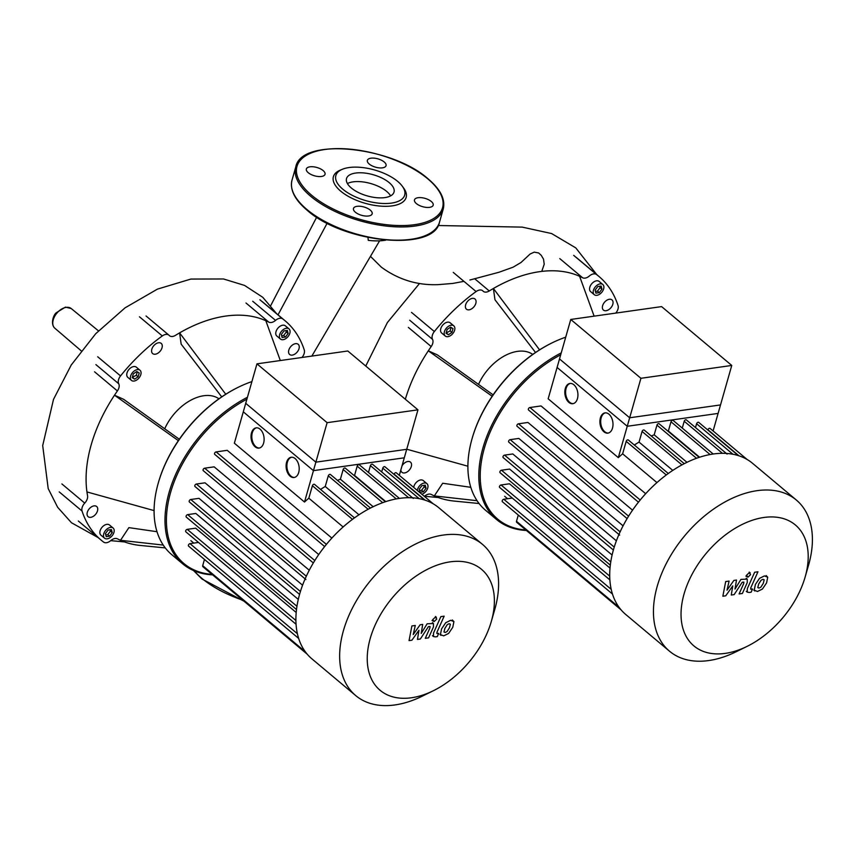 <?xml version="1.0" encoding="UTF-8"?>
<svg xmlns="http://www.w3.org/2000/svg" width="854" height="854" viewBox="0 0 854 854"><rect width="100%" height="100%" fill="white"/><g stroke="black" fill="none" stroke-linecap="round" stroke-linejoin="round"><path stroke-width="1.28" d="M570.76 319.46L557.096 367.433L627.252 426.274L718.097 413.421L731.761 365.448L661.604 306.607L570.76 319.46L640.916 378.29L731.761 365.448M627.252 426.274L640.916 378.29M805.098 577.155L808.524 565.284A98.658 62.555 130 0 0 796.323 500.017L752.587 463.338A98.658 62.555 130 0 0 713.378 453.986A98.658 62.555 130 0 0 624.338 523.47A98.658 62.555 130 0 0 625.79 614.528L669.525 651.218A98.658 62.555 130 0 0 708.724 660.558A98.658 62.555 130 0 0 735.924 651.858L747.015 646.414A78.931 50.044 -50 0 1 725.259 653.385A78.931 50.044 -50 0 1 684.054 593.989A78.931 50.044 -50 0 1 763.978 517.46A78.931 50.044 -50 0 1 805.098 577.155A78.931 50.044 -50 0 1 747.015 646.414M796.323 500.017A98.658 62.555 130 0 0 757.124 490.666A98.658 62.555 130 0 0 668.074 560.149A98.658 62.555 130 0 0 669.525 651.218M608.272 433.053A10.227 6.458 81.9 0 1 604.728 431.697A10.227 6.458 81.9 0 1 600.693 421.011A10.227 6.458 81.9 0 1 605.411 412.845M608.955 414.201A10.227 6.458 81.9 0 1 612.98 425.196A10.227 6.458 81.9 0 1 607.888 433.127A10.227 6.458 81.9 0 1 603.949 431.804A10.227 6.458 81.9 0 1 599.924 420.808A10.227 6.458 81.9 0 1 605.016 412.877A10.227 6.458 81.9 0 1 608.955 414.201M573.194 403.632A10.227 6.458 81.9 0 1 569.65 402.277A10.227 6.458 81.9 0 1 565.615 391.591A10.227 6.458 81.9 0 1 570.333 383.425M573.888 384.78A10.227 6.458 81.9 0 1 577.912 395.776A10.227 6.458 81.9 0 1 572.81 403.707A10.227 6.458 81.9 0 1 568.871 402.383A10.227 6.458 81.9 0 1 564.846 391.399A10.227 6.458 81.9 0 1 569.938 383.457A10.227 6.458 81.9 0 1 573.888 384.78M713.101 430.95L720.52 404.924L629.665 417.777L559.519 358.936L548.161 398.807L618.307 457.648L629.665 417.777M668.287 473.5L628.352 440.002A1.537 0.971 130 0 0 627.156 440.088A1.537 0.971 130 0 0 626.185 441.347L622.63 453.816A85.88 54.453 130 0 0 618.307 457.648M684.257 463.669L644.247 430.106A1.537 0.971 130 0 0 643.051 430.192A1.537 0.971 130 0 0 642.08 431.451L639.048 442.105A85.88 54.453 130 0 0 634.341 445.03M699.17 457.36L659.128 423.776A1.537 0.971 130 0 0 657.932 423.851A1.537 0.971 130 0 0 656.961 425.121L654.196 434.835A85.88 54.453 130 0 0 651.25 435.988M713.197 454.008L673.155 420.435A1.537 0.971 130 0 0 671.959 420.51A1.537 0.971 130 0 0 670.998 421.769L668.362 431.024A85.88 54.453 130 0 0 667.871 431.11M727.085 454.061L686.381 419.922A1.537 0.971 130 0 0 685.186 419.997A1.537 0.971 130 0 0 684.214 421.257L682.271 428.078M738.358 455.609L698.753 422.399A1.537 0.971 130 0 0 697.558 422.484A1.537 0.971 130 0 0 696.586 423.744L695.498 427.566M747.154 459.505L710.112 428.441A1.537 0.971 130 0 0 708.916 428.516A1.537 0.971 130 0 0 707.945 429.775L707.87 430.053M668.362 431.024L699.597 457.221M654.196 434.835L686.968 462.313M639.048 442.105L672.781 470.394M610.012 568.102L509.464 483.78L501.042 484.976A1.537 0.971 130 0 0 499.654 486.054A1.537 0.971 130 0 0 499.675 487.463L609.863 579.877M612.094 555.015L509.624 469.081L501.469 470.234A1.537 0.971 130 0 0 500.081 471.312A1.537 0.971 130 0 0 500.102 472.732L610.311 565.156M616.385 540.817L512.806 453.954L504.565 455.129A1.537 0.971 130 0 0 503.177 456.207A1.537 0.971 130 0 0 503.198 457.616L613.375 550.019M623.068 525.84L518.837 438.433L510.18 439.661A1.537 0.971 -50 0 0 508.792 440.739A1.537 0.971 -50 0 0 508.813 442.148L619.684 535.127M632.536 510.169L527.953 422.463L518.463 423.808A1.537 0.971 -50 0 0 517.076 424.886A1.537 0.971 -50 0 0 517.097 426.306L627.124 518.581M645.667 493.697L541.03 405.938L529.918 407.518A1.537 0.971 -50 0 0 528.53 408.596A1.537 0.971 -50 0 0 528.551 410.005L638.45 502.173M622.63 453.816L656.939 482.585M512.304 498.053L503.785 499.259A1.537 0.971 130 0 0 502.398 500.337A1.537 0.971 130 0 0 502.419 501.757L612.467 594.042M621.061 609.852L516.691 522.317A1.537 0.971 -50 0 1 516.499 521.303L518.282 515.047M764.17 579.791L762.921 579.332L761.095 580.218L758.683 584.008L757.786 587.616L759.014 588.064L760.861 587.178L763.284 583.357L764.17 579.791L762.921 579.332M757.786 587.616L759.014 588.064M754.231 590.199L757.487 591.491L762.43 589.036L766.582 582.898L767.725 577.208L764.447 575.916L759.516 578.361L755.384 584.478L754.231 590.199L754.808 590.979L753.783 590.125M767.725 577.208L766.134 575.575M751.264 589.196L750.709 587.99L757.957 571.774L754.658 572.244L747.303 588.684L747.293 592.153L749.214 592.495L751.104 592.228L752.534 589.014L750.613 589.1M747.923 577.208L750.57 574.667L749.204 572.703L746.556 575.244L747.923 577.208L745.862 576.098M749.214 572.095L750.239 572.949L749.204 572.703M743.279 582.086L743.834 583.282L739.094 593.936L742.393 593.466L747.25 582.567L747.25 579.119L740.93 579.407L735.006 589.057L736.5 580.037L733.917 580.4L727.021 590.189L729.092 581.083L725.686 581.563L722.847 596.22L725.729 595.814L732.775 585.876L731.27 595.035L734.152 594.619L742.243 582.225L743.93 582.172M256.958 363.847L243.294 411.82L313.45 470.65L404.294 457.808L417.958 409.835L347.802 350.994L256.958 363.847L327.114 422.677L417.958 409.835M313.45 470.65L327.114 422.677M385.688 240.145A40.031 17.838 -164.1 0 1 368.287 240.348L367.957 237.465M382.378 267.921L381.29 267.121C398.37 279.632 417.339 285.471 438.177 284.638L452.759 283.443L463.935 281.35M469.892 280.016L498.949 272.266L513.04 267.217L521.004 262.498L530.153 253.99L534.241 252.133L538.628 252.965L541.265 255.346L543.518 259.157L544.222 264.228L541.756 271.391M365.758 366.046L387.385 322.545L419.485 283.517M381.29 267.121L370.465 256.36M532.747 354.431A40.896 25.93 130 0 0 517.535 351.357A40.896 25.93 130 0 0 478.528 384.396M561.238 352.894A108.885 69.035 130 0 0 486.844 436.341A108.885 69.035 130 0 0 496.537 519.488L485.638 510.34A108.885 69.035 -50 0 1 472.177 438.305A108.885 69.035 -50 0 1 552.292 342.764A108.885 69.035 -50 0 1 565.711 337.191M496.537 519.488A108.885 69.035 130 0 0 526.416 530.473M525.851 529.992A107.86 68.384 -50 0 1 482.136 457.381A107.86 68.384 -50 0 1 560.694 354.805M603.639 288.865A6.651 4.217 -50 0 1 599.444 294.331A6.651 4.217 -50 0 1 594.267 294.683A6.651 4.217 -50 0 1 593.434 290.307A6.651 4.217 -50 0 1 597.64 284.841A6.651 4.217 -50 0 1 602.807 284.499A6.651 4.217 -50 0 1 603.639 288.865M594.267 294.683L590.637 291.63A6.651 4.217 -50 0 1 589.804 287.264A6.651 4.217 -50 0 1 594 281.788A6.651 4.217 -50 0 1 599.177 281.446L602.807 284.499M451.158 325.214A6.651 4.217 -50 0 1 453.794 325.844A6.651 4.217 -50 0 1 453.89 331.982A6.651 4.217 -50 0 1 447.891 336.657A6.651 4.217 -50 0 1 445.254 336.028A6.651 4.217 -50 0 1 445.158 329.9A6.651 4.217 -50 0 1 451.158 325.214M445.254 336.028L441.625 332.985A6.651 4.217 -50 0 1 441.518 326.847A6.651 4.217 -50 0 1 447.517 322.171A6.651 4.217 -50 0 1 450.165 322.801L453.794 325.844M417.339 490.463A6.651 4.217 -50 0 1 417.542 489.449A6.651 4.217 -50 0 1 421.748 483.983A6.651 4.217 -50 0 1 426.915 483.642A6.651 4.217 -50 0 1 427.747 488.008A6.651 4.217 -50 0 1 421.865 494.252M413.699 487.41A6.651 4.217 -50 0 1 413.912 486.406A6.651 4.217 -50 0 1 418.108 480.93A6.651 4.217 -50 0 1 423.274 480.588L426.915 483.642M401.978 465.91A6.651 4.217 -50 0 1 407.828 461.502A6.651 4.217 -50 0 1 410.475 462.131A6.651 4.217 -50 0 1 410.571 468.259A6.651 4.217 -50 0 1 404.572 472.945A6.651 4.217 -50 0 1 401.935 472.315A6.651 4.217 -50 0 1 400.857 469.881M475.827 303.383A6.651 4.217 -50 0 1 471.632 308.849A6.651 4.217 -50 0 1 466.465 309.191A6.651 4.217 -50 0 1 465.633 304.825A6.651 4.217 -50 0 1 469.828 299.359A6.651 4.217 -50 0 1 475.005 299.007A6.651 4.217 -50 0 1 475.827 303.383M606.084 310.717A6.651 4.217 -50 0 1 603.436 310.087A6.651 4.217 -50 0 1 603.34 303.96A6.651 4.217 -50 0 1 609.34 299.274A6.651 4.217 -50 0 1 611.987 299.903A6.651 4.217 -50 0 1 612.083 306.042A6.651 4.217 -50 0 1 606.084 310.717M421.887 485.67L425.281 485.189L426.039 488.253L423.403 491.787L420.008 492.267L419.25 489.214L421.887 485.67M419.581 490.548L421.588 490.26L424.224 486.727L423.894 485.382M423.403 491.787L421.588 490.26M426.039 488.253L424.224 486.727M451.926 332.43L448.435 334.747L446.044 333.263L447.122 329.452L450.613 327.125L453.004 328.619L451.926 332.43L450.111 330.904L451.093 327.424M446.14 332.921L450.111 330.904M448.435 334.747L446.621 333.22M595.473 291.406L597.48 291.129L600.116 287.584L599.786 286.239M599.294 292.644L595.9 293.125L595.142 290.072L597.779 286.528L601.173 286.047L601.931 289.111L599.294 292.644L597.48 291.129M601.931 289.111L600.116 287.584M552.004 342.913A107.86 68.384 130 0 0 551.716 343.052A107.86 68.384 130 0 0 472.347 437.686A107.86 68.384 130 0 0 472.262 437.995M477.055 500.7L434.312 495.918L442.692 483.247L470.81 487.324M479.083 503.518L454.296 501.084A132.914 84.268 -50 0 1 434.312 495.918A132.914 84.268 -50 0 1 431.291 494.455A7.665 4.857 130 0 0 424.555 496.217A7.665 4.857 -50 0 1 424.374 496.366M594.128 316.161L579.599 276.301A132.914 84.268 -50 0 1 582.62 277.763A7.665 4.857 130 0 0 589.356 276.002A7.665 4.857 -50 0 1 596.53 274.518L573.685 255.367M539.557 349.852L493.398 288.492A132.914 84.268 -50 0 1 579.599 276.301M535.533 352.488L494.968 299.754L493.398 288.492A132.914 84.268 -50 0 0 489.257 290.968L474.803 278.831M596.53 274.518A143.141 90.748 130 0 1 598.932 276.429A143.141 90.748 130 0 1 618.061 305.551A7.665 4.857 -50 0 1 615.745 313.098M453.271 272.405L476.105 291.556A7.665 4.857 -50 0 1 482.681 290.744A7.665 4.857 -50 0 1 483.001 291.054A7.665 4.857 130 0 0 483.311 291.353A7.665 4.857 130 0 0 489.257 290.968M476.105 291.556A143.141 90.748 130 0 0 434.344 331.544L411.511 312.383M492.171 396.256L428.302 350.823A132.914 84.268 -50 0 1 431.195 346.553A7.665 4.857 130 0 0 432.53 339.369A7.665 4.857 -50 0 1 434.344 331.544M405.34 399.245A132.914 84.268 -50 0 1 428.302 350.823L437.376 354.89L493.132 394.868M399.298 475.315A143.141 90.748 130 0 0 399.32 475.358L406.707 449.311L315.863 462.163L245.717 403.323L234.359 443.194L304.504 502.035L315.863 462.163M467.885 466.209L406.739 449.215M355.638 173.052A24.691 11.006 -164.1 0 1 382.154 178.144A24.691 11.006 -164.1 0 1 394.014 192.086A24.691 11.006 -164.1 0 1 384.898 197.594A24.691 11.006 -164.1 0 1 358.381 192.502A24.691 11.006 -164.1 0 1 346.521 178.561A24.691 11.006 -164.1 0 1 355.638 173.052M347.418 183.578A24.691 11.006 -164.1 0 1 353.129 181.859A24.691 11.006 -164.1 0 1 390.609 195.876M402.287 186.193L403.622 188.008A37.832 16.856 -164.1 0 1 392.178 205.878A37.832 16.856 -164.1 0 1 343.97 193.644A37.832 16.856 -164.1 0 1 340.511 170.031L342.593 169.188A35.783 15.948 -164.1 0 1 349.062 167.544A35.783 15.948 -164.1 0 1 402.287 186.193A35.783 15.948 -164.1 0 1 391.474 203.103A35.783 15.948 -164.1 0 1 345.859 191.531A35.783 15.948 -164.1 0 1 342.593 169.188M384.172 161.961A9.714 4.323 -164.1 0 1 386.051 165.676A9.714 4.323 -164.1 0 1 379.187 167.875A9.714 4.323 -164.1 0 1 369.259 164.064A9.714 4.323 -164.1 0 1 367.369 160.349A9.714 4.323 -164.1 0 1 374.244 158.15A9.714 4.323 -164.1 0 1 384.172 161.961M429.594 207.351A9.714 4.323 -164.1 0 1 419.154 205.355A9.714 4.323 -164.1 0 1 414.489 199.868A9.714 4.323 -164.1 0 1 418.076 197.701A9.714 4.323 -164.1 0 1 428.516 199.708A9.714 4.323 -164.1 0 1 433.181 205.184A9.714 4.323 -164.1 0 1 429.594 207.351M355.36 212.208A9.714 4.323 -164.1 0 1 353.471 208.493A9.714 4.323 -164.1 0 1 360.345 206.294A9.714 4.323 -164.1 0 1 370.262 210.105A9.714 4.323 -164.1 0 1 372.152 213.82A9.714 4.323 -164.1 0 1 365.288 216.019A9.714 4.323 -164.1 0 1 355.36 212.208M309.938 166.818A9.714 4.323 -164.1 0 1 320.367 168.814A9.714 4.323 -164.1 0 1 325.032 174.301A9.714 4.323 -164.1 0 1 321.446 176.468A9.714 4.323 -164.1 0 1 311.016 174.462A9.714 4.323 -164.1 0 1 306.351 168.985A9.714 4.323 -164.1 0 1 309.938 166.818M218.944 398.818A40.896 25.93 130 0 0 203.732 395.744A40.896 25.93 130 0 0 164.726 428.783M247.436 397.281A108.885 69.035 130 0 0 173.031 480.727A108.885 69.035 130 0 0 182.735 563.864L171.825 554.726A108.885 69.035 -50 0 1 158.374 482.691A108.885 69.035 -50 0 1 238.49 387.15A108.885 69.035 -50 0 1 251.909 381.578M182.735 563.864A108.885 69.035 130 0 0 212.603 574.849M212.048 574.379A107.86 68.384 -50 0 1 168.334 501.768A107.86 68.384 -50 0 1 246.891 399.192M289.837 333.252A6.651 4.217 -50 0 1 285.631 338.718A6.651 4.217 -50 0 1 280.464 339.059A6.651 4.217 -50 0 1 279.632 334.693A6.651 4.217 -50 0 1 283.838 329.228A6.651 4.217 -50 0 1 289.004 328.875A6.651 4.217 -50 0 1 289.837 333.252M280.464 339.059L276.835 336.017A6.651 4.217 -50 0 1 276.002 331.64A6.651 4.217 -50 0 1 280.197 326.175A6.651 4.217 -50 0 1 285.375 325.833L289.004 328.875M137.355 369.601A6.651 4.217 -50 0 1 139.992 370.23A6.651 4.217 -50 0 1 140.088 376.368A6.651 4.217 -50 0 1 134.089 381.044A6.651 4.217 -50 0 1 131.452 380.414A6.651 4.217 -50 0 1 131.356 374.276A6.651 4.217 -50 0 1 137.355 369.601M131.452 380.414L127.812 377.361A6.651 4.217 -50 0 1 127.716 371.234A6.651 4.217 -50 0 1 133.715 366.547A6.651 4.217 -50 0 1 136.352 367.177L139.992 370.23M103.74 533.835A6.651 4.217 -50 0 1 107.935 528.37A6.651 4.217 -50 0 1 113.112 528.018A6.651 4.217 -50 0 1 113.945 532.394A6.651 4.217 -50 0 1 109.739 537.86A6.651 4.217 -50 0 1 104.572 538.201A6.651 4.217 -50 0 1 103.74 533.835M104.572 538.201L100.932 535.159A6.651 4.217 -50 0 1 100.11 530.782A6.651 4.217 -50 0 1 104.305 525.317A6.651 4.217 -50 0 1 109.472 524.975L113.112 528.018M94.025 505.878A6.651 4.217 -50 0 1 96.673 506.507A6.651 4.217 -50 0 1 96.769 512.646A6.651 4.217 -50 0 1 90.77 517.321A6.651 4.217 -50 0 1 88.122 516.691A6.651 4.217 -50 0 1 88.026 510.564A6.651 4.217 -50 0 1 94.025 505.878M162.025 347.77A6.651 4.217 -50 0 1 157.83 353.236A6.651 4.217 -50 0 1 152.663 353.577A6.651 4.217 -50 0 1 151.831 349.211A6.651 4.217 -50 0 1 156.026 343.735A6.651 4.217 -50 0 1 161.203 343.393A6.651 4.217 -50 0 1 162.025 347.77M292.281 355.104A6.651 4.217 -50 0 1 289.634 354.474A6.651 4.217 -50 0 1 289.538 348.347A6.651 4.217 -50 0 1 295.537 343.66A6.651 4.217 -50 0 1 298.174 344.29A6.651 4.217 -50 0 1 298.281 350.428A6.651 4.217 -50 0 1 292.281 355.104M108.084 530.056L111.479 529.576L112.237 532.629L109.6 536.173L106.206 536.654L105.448 533.59L108.084 530.056M105.779 534.935L107.785 534.647L110.422 531.113L110.091 529.768M109.6 536.173L107.785 534.647M112.237 532.629L110.422 531.113M138.124 376.817L134.633 379.133L132.231 377.649L133.32 373.828L136.811 371.511L139.202 373.006L138.124 376.817L136.298 375.29L137.291 371.81M132.327 377.308L136.298 375.29M134.633 379.133L132.818 377.607M281.671 335.793L283.677 335.505L286.314 331.971L285.983 330.626M285.492 337.031L282.098 337.511L281.34 334.448L283.976 330.914L287.371 330.434L288.129 333.487L285.492 337.031L283.677 335.505M288.129 333.487L286.314 331.971M238.202 387.289A107.86 68.384 130 0 0 237.914 387.438A107.86 68.384 130 0 0 158.545 482.072A107.86 68.384 130 0 0 158.46 482.382M163.253 545.076L120.51 540.304L128.89 527.633L157.008 531.711M165.281 547.905L140.494 545.471A132.914 84.268 -50 0 1 120.51 540.304A132.914 84.268 -50 0 1 117.489 538.842A7.665 4.857 130 0 0 110.753 540.603A7.665 4.857 -50 0 1 103.58 542.077A143.141 90.748 130 0 1 101.178 540.166L78.333 521.015M280.315 360.537L265.797 320.688A132.914 84.268 -50 0 1 268.818 322.15A7.665 4.857 130 0 0 275.554 320.389A7.665 4.857 -50 0 1 282.727 318.905L259.883 299.754M225.755 394.238L179.596 332.879A132.914 84.268 -50 0 1 265.797 320.688M221.73 396.875L181.155 344.141L179.596 332.879A132.914 84.268 -50 0 0 175.454 335.355A7.665 4.857 130 0 1 169.508 335.739A7.665 4.857 130 0 1 169.199 335.43A7.665 4.857 -50 0 0 168.878 335.131L146.045 315.98M282.727 318.905A143.141 90.748 130 0 1 285.129 320.816A143.141 90.748 130 0 1 304.259 349.937A7.665 4.857 -50 0 1 301.942 357.484M139.458 316.791L162.303 335.942A7.665 4.857 -50 0 1 168.878 335.131M162.303 335.942A143.141 90.748 130 0 0 120.542 375.92L97.708 356.769M178.369 440.643L114.5 395.21A132.914 84.268 -50 0 1 117.393 390.94A7.665 4.857 130 0 0 118.727 383.756A7.665 4.857 -50 0 1 120.542 375.92M59.214 491.893L82.048 511.044A7.665 4.857 -50 0 1 84.738 503.102A7.665 4.857 130 0 0 87.556 495.694A132.914 84.268 -50 0 1 86.948 491.936A132.914 84.268 -50 0 1 114.5 395.21L123.574 399.277L179.319 439.244M82.048 511.044A143.141 90.748 130 0 0 101.178 540.166M154.083 510.596L86.948 491.936M491.285 621.541L494.712 609.671A98.658 62.555 130 0 0 482.521 544.404L438.785 507.724A98.658 62.555 130 0 0 399.576 498.373A98.658 62.555 130 0 0 310.525 567.857A98.658 62.555 130 0 0 311.977 658.914L355.723 695.594A98.658 62.555 130 0 0 394.922 704.945A98.658 62.555 130 0 0 422.122 696.245L433.213 690.801A78.931 50.044 -50 0 1 411.457 697.761A78.931 50.044 -50 0 1 370.252 638.376A78.931 50.044 -50 0 1 450.175 561.847A78.931 50.044 -50 0 1 491.285 621.541A78.931 50.044 -50 0 1 433.213 690.801M482.521 544.404A98.658 62.555 130 0 0 443.322 535.052A98.658 62.555 130 0 0 354.271 604.536A98.658 62.555 130 0 0 355.723 695.594M294.47 477.439A10.227 6.458 81.9 0 1 290.926 476.084A10.227 6.458 81.9 0 1 286.891 465.387A10.227 6.458 81.9 0 1 291.609 457.232M295.153 458.587A10.227 6.458 81.9 0 1 299.178 469.572A10.227 6.458 81.9 0 1 294.075 477.514A10.227 6.458 81.9 0 1 290.136 476.19A10.227 6.458 81.9 0 1 286.111 465.195A10.227 6.458 81.9 0 1 291.214 457.264A10.227 6.458 81.9 0 1 295.153 458.587M259.392 448.019A10.227 6.458 81.9 0 1 255.848 446.663A10.227 6.458 81.9 0 1 251.813 435.978A10.227 6.458 81.9 0 1 256.531 427.811M260.075 429.167A10.227 6.458 81.9 0 1 264.099 440.162A10.227 6.458 81.9 0 1 259.008 448.094A10.227 6.458 81.9 0 1 255.068 446.77A10.227 6.458 81.9 0 1 251.044 435.786A10.227 6.458 81.9 0 1 256.136 427.843A10.227 6.458 81.9 0 1 260.075 429.167M354.485 517.876L314.539 484.389A1.537 0.971 130 0 0 313.354 484.464A1.537 0.971 130 0 0 312.383 485.734L308.828 498.202A85.88 54.453 130 0 0 304.504 502.035M370.455 508.055L330.434 474.493A1.537 0.971 130 0 0 329.249 474.578A1.537 0.971 130 0 0 328.278 475.838L325.246 486.492A85.88 54.453 130 0 0 320.538 489.417M385.367 501.746L345.326 468.163A1.537 0.971 130 0 0 344.13 468.238A1.537 0.971 130 0 0 343.159 469.497L340.394 479.222A85.88 54.453 130 0 0 337.447 480.375M399.394 498.394L359.353 464.811A1.537 0.971 130 0 0 358.157 464.896A1.537 0.971 130 0 0 357.185 466.156L354.549 475.411A85.88 54.453 130 0 0 354.068 475.497M413.283 498.448L372.579 464.309A1.537 0.971 130 0 0 371.383 464.384A1.537 0.971 130 0 0 370.412 465.643L368.469 472.465M424.545 499.996L384.951 466.786A1.537 0.971 130 0 0 383.756 466.86A1.537 0.971 130 0 0 382.784 468.131L381.695 471.952M433.352 503.892L396.309 472.828A1.537 0.971 130 0 0 395.114 472.902A1.537 0.971 130 0 0 394.142 474.162L394.068 474.429M354.549 475.411L385.794 501.608M340.394 479.222L373.166 506.7M325.246 486.492L358.979 514.781M296.199 612.489L195.662 528.167L187.239 529.352A1.537 0.971 130 0 0 185.852 530.441A1.537 0.971 130 0 0 185.873 531.85L296.06 624.263M298.292 599.401L195.822 513.467L187.666 514.62A1.537 0.971 130 0 0 186.279 515.699A1.537 0.971 130 0 0 186.3 517.118L296.509 609.542M302.572 585.203L199.003 498.341L190.762 499.505A1.537 0.971 130 0 0 189.374 500.593A1.537 0.971 130 0 0 189.396 502.003L299.573 594.405M309.265 570.226L205.035 482.82L196.377 484.037A1.537 0.971 -50 0 0 194.99 485.125A1.537 0.971 -50 0 0 195.011 486.534L305.881 579.514M318.734 554.556L214.151 466.85L204.661 468.195A1.537 0.971 -50 0 0 203.273 469.273A1.537 0.971 -50 0 0 203.295 470.693L313.322 562.957M331.864 538.084L227.228 450.325L216.115 451.905A1.537 0.971 -50 0 0 214.728 452.983A1.537 0.971 -50 0 0 214.749 454.392L324.648 546.56M308.828 498.202L343.137 526.971M198.502 542.439L189.983 543.646A1.537 0.971 130 0 0 188.595 544.724A1.537 0.971 130 0 0 188.617 546.144L298.665 638.429M307.259 654.239L202.878 566.693A1.537 0.971 -50 0 1 202.697 565.69L204.469 559.434M450.357 624.178L449.108 623.719L447.293 624.605L444.881 628.395L443.984 632.003L445.212 632.451L447.058 631.565L449.482 627.743L450.357 624.178L449.108 623.719M443.984 632.003L445.212 632.451M440.429 634.586L443.685 635.867L448.628 633.422L452.78 627.284L453.922 621.595L450.645 620.303L445.713 622.747L441.582 628.864L440.429 634.586L441.006 635.365L439.981 634.511M453.922 621.595L452.332 619.961M437.461 633.583L436.906 632.366L444.155 616.161L440.856 616.631L433.501 633.07L433.49 636.54L435.412 636.881L437.291 636.614L438.732 633.401L436.81 633.487M434.12 621.584L436.768 619.054L435.401 617.09L432.754 619.62L434.12 621.584L432.06 620.484M435.412 616.481L436.437 617.335L435.401 617.09M429.477 626.473L430.032 627.669L425.292 638.322L428.591 637.853L433.448 626.953L433.448 623.505L427.128 623.794L421.203 633.444L422.698 624.423L420.115 624.786L413.219 634.575L415.29 625.47L411.884 625.95L409.045 640.607L411.927 640.201L418.962 630.252L417.467 639.422L420.349 639.005L428.441 626.612L430.128 626.558M732.978 454.264L696.586 423.744M722.441 453.314L684.214 421.257M710.058 454.531L670.998 421.769M696.512 458.288L656.961 425.121M681.951 464.886L642.08 431.451M666.28 474.973L626.185 441.347M640.201 500.006L529.918 407.518M628.597 516.168L518.463 423.808M620.111 531.85L510.18 439.661M614.239 547.104L504.565 455.129M610.759 561.9L501.469 470.234M609.713 576.108L501.042 484.976M611.208 589.345L503.785 499.259M619.097 607.343L516.499 521.303M738.998 455.822L707.945 429.775M71.245 308.55A12.799 8.113 130 0 0 66.206 307.376A12.799 8.113 130 0 0 53.247 319.791A12.799 8.113 130 0 0 54.795 328.171C50.354 324.168 53.236 315.147 56.247 312.756L65.427 307.12L71.245 308.55L98.456 330.861M278.02 314.859L327.146 223.214M408.361 327.402L431.195 346.553M432.53 339.369L409.696 320.218M559.776 258.602L582.62 277.763M242.856 600.223A76.679 34.171 -164.1 0 1 201.843 578.329A76.679 34.171 -164.1 0 1 194.2 570.835M292.004 180.162C289.73 189.716 294.737 199.719 307.045 210.169C343.287 242.92 434.11 252.197 439.5 222.179A76.679 34.171 -164.1 0 1 411.19 239.269A76.679 34.171 -164.1 0 1 306.917 209.497A76.679 34.171 -164.1 0 1 292.004 180.162L295.762 166.957A76.679 34.171 -164.1 0 0 310.675 196.292A76.679 34.171 -164.1 0 0 414.948 226.064A76.679 34.171 -164.1 0 0 443.258 208.974C445.542 199.42 440.525 189.417 428.228 178.966C391.975 146.215 301.163 136.939 295.762 166.957M427.822 178.87A75.654 33.712 -164.1 0 1 414.596 224.677A75.654 33.712 -164.1 0 1 311.71 195.299A75.654 33.712 -164.1 0 1 324.936 149.493A75.654 33.712 -164.1 0 1 427.822 178.87M94.559 371.789L117.393 390.94M118.727 383.756L95.894 364.605M61.894 483.94L84.738 503.102M245.973 302.989L268.818 322.15M275.554 320.389L252.709 301.238M419.175 498.651L382.784 468.131M408.628 497.701L370.412 465.643M396.256 498.917L357.185 466.156M382.709 502.675L343.159 469.497M368.149 509.272L328.278 475.838M352.478 519.349L312.383 485.734M326.399 544.393L216.115 451.905M314.795 560.555L204.661 468.195M306.308 576.236L196.377 484.037M300.427 591.491L190.762 499.505M296.957 606.276L187.666 514.62M295.911 620.495L187.239 529.352M297.406 633.732L189.983 543.646M305.284 651.73L202.697 565.69M425.196 500.209L394.142 474.162M507.586 498.725L504.661 496.27M746.268 591.299L747.293 592.153M746.225 578.254L747.25 579.119M270.75 305.54L316.663 217.194M379.603 240.828L311.849 356.086M424.502 496.259L438.326 497.54M54.795 328.171L81.194 350.813M596.829 274.668L575.767 247.884L551.599 233.548L522.232 227.121L438.123 225.52M276.675 313.728L262.765 297.299L244.575 285.428L223.502 278.97L190.88 279.066L157.414 289.132L125.068 307.835L95.733 333.69L71.245 364.989L53.503 399.384L42.7 445.574L48.198 488.595L57.656 507.297L71.48 522.755L98.05 537.55M110.689 540.646L124.524 541.927M472.347 437.686L472.177 438.305M551.716 343.052L552.292 342.764M598.932 276.429L576.098 257.278M244.041 601.216L201.971 579.001L193.516 570.547M443.258 208.974L439.5 222.179M158.545 482.072L158.374 482.691M237.914 387.438L238.49 387.15M285.129 320.816L262.295 301.665M193.773 543.101L190.858 540.657M432.466 635.675L433.49 636.54M432.423 622.641L433.448 623.505"/></g></svg>
